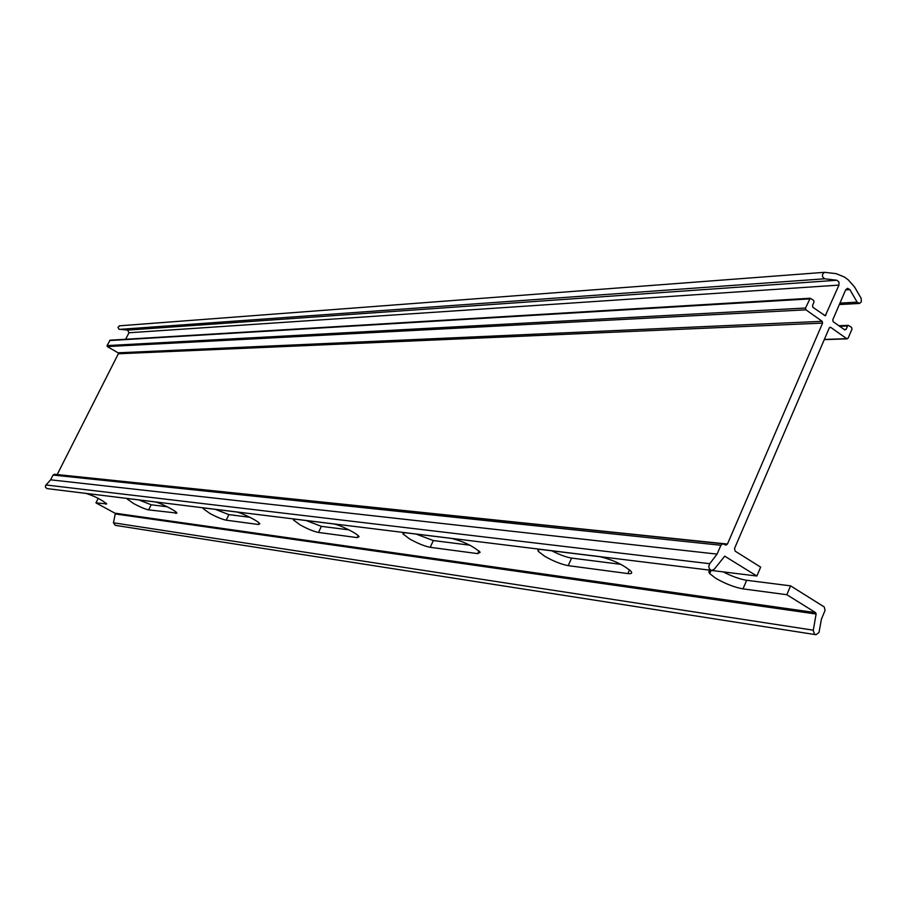<?xml version="1.0" encoding="UTF-8"?>
<svg xmlns="http://www.w3.org/2000/svg" width="907" height="907" viewBox="0 0 907 907"><rect width="100%" height="100%" fill="white"/><g stroke="black" fill="none" stroke-linecap="round" stroke-linejoin="round"><path stroke-width="1.36" d="M133.817 503.68L127.139 498.986L128.08 498.612L154.791 501.9C159.065 502.206 176.672 511.106 176.91 513.079L148.646 509.881C145.222 509.178 140.279 507.104 133.817 503.68M544.756 556.308L538.191 551.263L537.953 549.812L539.869 549.359L599.822 556.694C612.781 559.744 623.2 564.63 631.102 571.376C632.451 573.258 631.374 573.995 627.871 573.575L568.213 565.651C561.354 564.369 553.531 561.252 544.756 556.308M409.715 539.019L402.889 533.849L404.953 532.704L451.777 538.463C463.715 541.547 473.171 546.139 480.143 552.25L477.751 553.633L430.213 547.306C424.612 546.229 417.776 543.463 409.715 539.019M300.296 525.006L293.426 519.926L294.979 519.167L333.13 523.861C338.935 524.325 357.959 533.769 359.059 536.717L357.256 537.613L318.482 532.454C313.811 531.536 307.756 529.053 300.296 525.006M209.834 513.419L203.043 508.51L204.234 507.988L235.899 511.888C240.865 512.262 259.198 521.468 259.787 523.872L258.404 524.473L226.183 520.187C222.215 519.382 216.773 517.126 209.834 513.419M76.245 492.184L86.074 493.442C94.804 496.231 101.675 499.712 106.697 503.895L95.949 502.875L114.883 513.158L815.597 612.633L786.834 594.709L742.992 588.881C734.353 587.305 725.226 583.745 715.623 578.201L709.739 573.643C707.834 571.217 709.093 570.242 713.514 570.696L756.857 576.024L760.644 567.124L735.169 551.161L734.523 548.486L829.327 327.858L830.71 327.359L846.741 338.696L848.113 338.198L851.979 329.139L851.582 327.382L848.306 325.341L847.557 325.998L839.689 326.316M836.923 280.252L838.964 281.998L838.964 285.104L128.964 332.756L127.604 330.103L836.923 280.252L824.712 278.789C821.731 276.737 821.651 274.572 824.474 272.315L836.05 273.631L844.258 276.941L848.192 279.798L854.632 287.088L861.151 298.335L861.344 301.827L859.496 303.448L857.138 302.156L849.859 289.605L845.641 289.877M815.597 612.633L816.107 614.028L115.234 513.94L113.443 522.795L115.268 525.334L815.45 634.628M816.107 614.028L813.228 630.66L814.633 634.22L816.039 634.719L818.987 632.485L821.447 619.062L825.064 610.411L824.248 606.953L790.564 585.854L786.834 594.709M54.567 474.293L53.037 475.053L50.622 479.826L45.543 485.551L45.497 487.308L47.039 488.601L711.258 570.333M57.175 474.565L727.448 544.053L725.997 545.164L722.834 543.792L720.906 545.266L53.037 475.053M110.212 340.182L810.223 298.244L805.518 308.029L805.926 309.82L822.184 321.327L822.592 323.096L118.329 353.775L57.243 474.452M118.329 353.775L118.046 352.8L822.184 321.327M110.098 340.182L107.049 345.59L107.321 346.565L118.046 352.8M128.964 332.756L125.676 339.252M119.645 325.806L117.989 327.302L118.874 329.184L127.604 330.103M720.906 545.266L717.086 554.12L709.739 563.701C708.106 567.226 708.843 569.46 711.938 570.412L714.376 569.086L724.727 556.172L756.857 576.024M844.134 329.468L846.095 329.388L847.557 325.998M846.095 329.388L844.723 329.887L833.148 321.679L832.739 319.899L845.63 289.911L847.467 288.301L849.859 289.605M838.964 285.104L825.268 315.795L812.921 307.326L812.513 305.534L813.998 302.122L813.579 300.342L810.223 298.244M822.592 323.096L727.448 544.053M717.086 554.12L50.622 479.826M138.952 499.95L151.174 504.768L167.353 506.82M551.705 550.776C559.562 554.755 566.195 557.193 571.591 558.088L620.864 564.335M416.109 534.076L433.342 540.549L469.837 545.186M306.203 520.55L321.384 526.355L348.912 529.847M215.344 509.36L228.881 514.62L249.913 517.285M723.208 571.886C732.006 576.387 739.829 579.188 746.665 580.287L790.564 585.854M115.234 513.94L114.883 513.158M98.217 498.34L95.949 502.875M839.961 303.108L857.138 302.156M813.296 630.184L113.443 522.795M830.71 327.359L829.667 327.393M725.215 556.32L724.444 556.229M709.739 563.701L45.94 484.962M805.926 309.82L107.321 346.565M824.066 315.228L826.028 315.137M824.712 278.789L119.543 329.388M824.35 339.445L846.741 338.696M148.646 509.881L151.174 504.768M176.389 512.387L175.845 513.498M568.213 565.651L571.591 558.088M629.537 569.811L627.871 573.575M430.213 547.306L433.342 540.549M478.975 550.957L477.751 553.633M318.482 532.454L321.384 526.355M358.174 535.674L357.256 537.613M226.183 520.187L228.881 514.62M259.107 523.022L258.404 524.473M742.992 588.881L746.665 580.287M106.289 503.328L105.858 504.201M805.518 308.029L107.049 345.59M809.475 298.902L109.6 340.544M538.191 551.263L539.03 549.393M402.889 533.849L403.434 532.681M293.426 519.926L293.789 519.167M709.739 573.643L711.054 570.571M839.338 304.548L859.065 303.471M119.361 325.828L824.474 272.315M824.27 339.615L847.172 338.855M54.273 474.259L722.834 543.792M838.862 325.726L848.306 325.341"/></g></svg>
